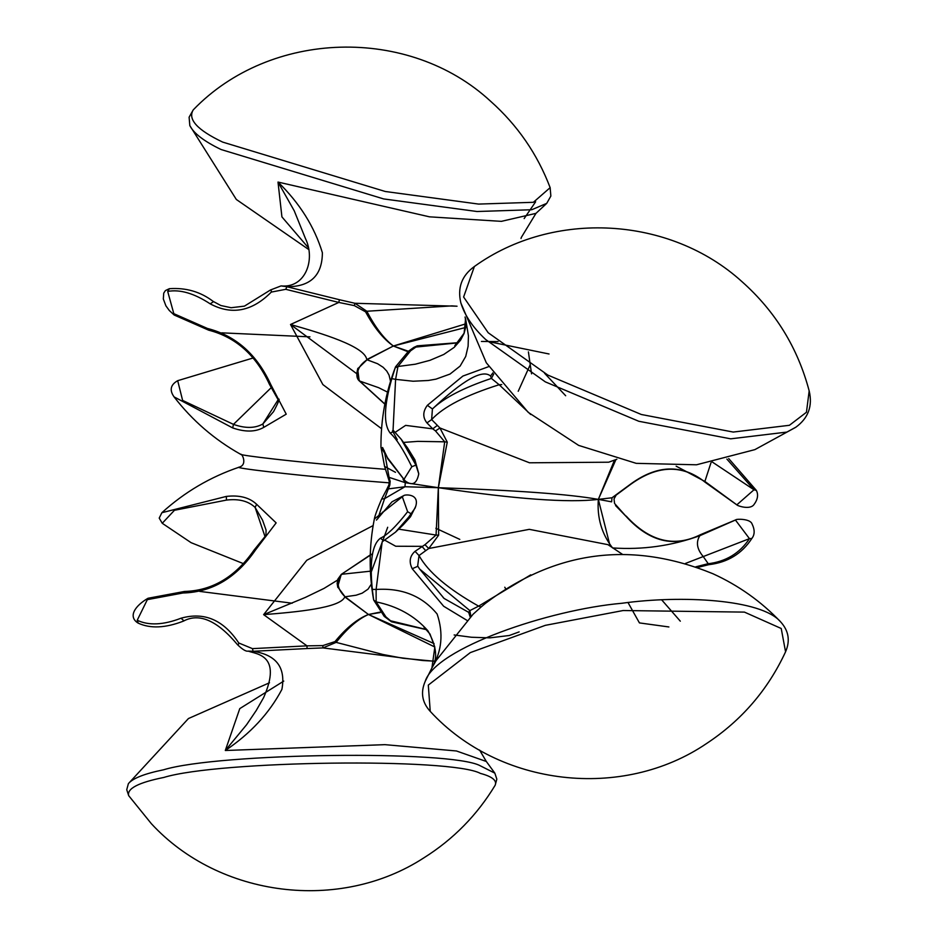 <?xml version="1.0" encoding="UTF-8"?>
<svg xmlns="http://www.w3.org/2000/svg" width="936" height="936" viewBox="0 0 936 936"><rect width="100%" height="100%" fill="white"/><g stroke="black" fill="none" stroke-linecap="round" stroke-linejoin="round"><path stroke-width="1.4" d="M370.27 554.931L341.488 574.271M341.219 574.482L337.662 586.837L345.045 596.782C337.159 589.083 336.047 581.584 341.745 574.271L370.41 571.182M337.545 580.098L324.067 588.381L305.37 597.414L263.624 614.648C295.624 612.132 340.692 608.026 344.764 596.899L368.468 614.484L345.056 596.782L356.101 595.214L362.173 593.167L368.024 589.165L371.381 584.076M434.082 643.605L368.468 614.484C357.47 618.778 346.308 627.822 334.994 641.593L322.826 645.594L306.973 645.852L263.624 614.648L306.774 560.278L373.136 525.576M435.86 528.267L459.798 539.382M504.785 587.223L505.604 588.709M371.522 571.334L387.691 527.26M357.903 368.293C356.148 374.353 356.604 378.565 359.284 380.894L386.077 405.112L359.658 381.046C355.376 373.195 357.821 366.105 367.029 359.775L357.646 368.842L359.178 380.695M359.471 381.01L384.848 404.176M390.534 381.291L389.037 375.079L386.802 371.124L383.128 367.286L377.582 363.73L367.029 359.775L393.354 346.016L366.772 359.588C364.981 346.297 321.539 333.286 290.523 324.5L322.873 384.579L381.572 428.723M465.952 323.786L393.354 346.016L407.839 351.655M359.658 381.046L378.612 387.668L387.516 392.114M392.488 430.841L397.238 439.627M379.84 612.179L368.468 614.484L434.819 647.01M334.994 641.593L336.141 642.377C347.197 628.419 357.973 619.129 368.468 614.484L380.18 612.542M408.388 351.257L393.354 346.016L465.613 327.495M365.566 311.828C374.143 327.635 383.409 339.031 393.354 346.016C383.959 338.774 375.125 327.179 366.842 311.243L451.889 305.885L457.049 306.212L354.92 303.276L354.334 305.616L365.566 311.828L366.842 311.243L354.92 303.276L339.405 299.719L338.809 302.445L354.334 305.616M424.967 544.693L428.758 548.508L438.633 535.181L436.059 535.053L424.967 544.693L415.046 551.327C409.734 556.054 408.798 561.857 412.226 568.737L443.652 606.247L466.924 620.334M438.633 535.181L438.352 487.703L436.059 535.053L398.619 529.132M616.859 459.237L608.692 462.208L529.495 462.793L439.932 427.974L435.521 430.934L444.705 441.815L447.268 442.143L439.932 427.974L431.636 419.574L432.42 408.962C463.191 379.957 482.566 368.983 490.569 376.05L491.4 378.413L499.157 384.731L530.724 414.508M403.463 442.435L417.725 441.371L444.705 441.815L438.352 487.703L447.268 442.143M614.507 460.126L598.338 499.379L611.629 501.836L612.004 497.776L616.134 495.121L614.016 498.923L614.566 503.463L625.973 516.274C649.163 541.804 673.99 547.97 700.456 534.784L735.439 520.03L699.859 535.684C671.662 545.899 642.564 549.982 612.565 547.934C601.696 533.883 596.957 517.702 598.338 499.379L610.096 545.992M726.886 459.073L753.995 489.785L736.843 504.843L705.311 482.321C681.817 463.566 656.323 464.595 628.84 485.41L612.004 497.776L598.338 499.379L615.923 459.599M628.021 602.562L639.428 622.908L668.889 626.956M530.77 574.833L478.624 606.142L481.139 606.961L485.398 603.381C555.61 550.426 631.437 540.54 712.881 573.721C738.504 585.398 761.062 601.403 780.519 621.761L780.53 621.761C761.225 599.145 681.197 595.015 621.925 603.264C549.104 609.628 435.532 648.274 425.213 681.338L425.19 681.373M412.226 568.737L417.842 566.28L419.656 569.053L417.667 566.011L419.024 555.551C428.185 572.083 448.051 588.955 478.624 606.142L469.872 610.6L470.902 616.344M472.972 614.344L481.139 606.961M468.667 612.343L444.085 598.443L419.656 569.053L469.872 610.6L468.667 612.343L470.2 617.035M443.992 598.338L443.079 597.414M384.895 540.259L395.717 546.25L421.867 546.343L425.716 550.66L419.024 555.551L415.046 551.327M501.766 384.579L499.157 384.731C466.011 395.167 443.512 406.786 431.636 419.574L426.956 422.908L432.771 428.852L437.334 425.4M493.74 374.049L491.4 378.413C463.624 387.715 443.968 397.905 432.42 408.962L427.378 405.3C422.733 411.547 422.604 417.421 426.956 422.908M492.921 372.867L490.569 376.05M488.732 366.62L462.91 376.05L427.378 405.3M425.716 550.66L428.758 548.508L529.296 529.343L607.944 544.658L622.405 554.299M395.273 432.28L405.627 425.377L432.771 428.852L435.521 430.934M377.746 518.813L384.579 498.654L404.937 486.755L405.311 482.683L403.042 479.407M404.937 486.743L438.352 487.703L405.311 482.695L389.084 477.36L384.24 450.52M395.507 472.329L384.626 466.444L389.247 481.291L388.92 484.906L386.591 489.692M394.115 431.309L393.05 430.174L395.6 379.349L413.127 381.233L428.349 380.484L435.977 379.138L450.005 374.072L460.126 366.081L465.719 356.452L468.105 346.238L468.445 335.919L465.625 318.883M460.769 302.585L460.851 302.89C464.642 315.338 472.914 327.541 485.667 339.511L545.337 381.876L638.797 421.27L730.712 438.832L786.895 432.081L795.928 427.155M460.851 302.89L460.851 302.913C457.259 287.761 461.764 275.64 474.365 266.514L474.365 266.514C553.351 209.629 669.977 216.239 742.014 281.689C775.417 311.395 797.811 347.864 809.219 391.084M598.338 499.379C569.497 494.196 516.169 490.3 438.352 487.703C515.35 499.134 568.678 503.03 598.338 499.379M712.074 461.869L753.995 489.785L756.358 490.452M676.155 466.175L704.878 481.432L737.24 505.147C737.463 505.709 749.619 510.108 753.831 504.785C757.75 499.555 758.581 494.746 756.323 490.359L728.723 458.581M616.134 495.121L628.969 485.597C656.639 464.853 682.122 463.811 705.428 482.461L737.17 505.112M620.825 491.494L628.969 485.597M615.56 505.569L625.973 516.274L618.52 508.131M685.456 563.449L749.455 538.656L735.439 520.03L736.024 519.749M695.799 566.83L707.686 563.811C725.833 561.682 739.756 553.305 749.455 538.656L751.854 538.457C754.861 534.62 754.907 529.741 751.994 523.821C749.993 518.439 735.731 518.977 736 519.749L700.888 534.503M426.64 629.6L390.546 620.779L385.913 616.882L376.143 601.895C397.39 606.189 414.648 615.818 427.904 630.782C436.504 646.121 437.919 658.336 432.175 667.462C441.921 651.082 443.57 633.286 437.135 614.039C422.195 595.939 401.848 587.75 376.12 589.469L372.294 589.376L373.651 599.976L376.143 601.895L376.12 589.469L382.18 541.745L383.596 540.774L380.472 538.165C372.259 544.214 369.533 561.296 372.294 589.376M423.996 627.214L429.987 634.023L434.83 647.127L431.929 667.906L436.059 660.629L473.089 614.227M626.149 516.052C649.561 541.57 674.388 547.747 700.643 534.596L699.859 535.684C695.764 542.155 696.899 549.139 703.287 556.616L708.891 564.665M711.021 462.618L704.878 481.432L705.58 482.578M465.332 318.029L465.695 327.272L464.057 333.497L460.559 340.213L454.182 347.373L443.769 354.463L429.998 360.313L415.28 364.209L397.964 366.491L410.576 350.825L415.923 347.069L458.219 342.822M413.338 347.981L417.222 345.84L413.829 347.408M391.587 621.808L388.183 619.351M385.913 616.882L384.263 616.426L391.54 621.808L426.746 629.717M373.651 599.988L384.216 616.391M374.33 519.035L403.802 495.589C404.691 494.372 421.13 493.377 415.057 508.131L403.182 524.862L395.483 532.174L411.419 513.993L407.64 511.711C396.197 526.371 387.13 535.193 380.472 538.165M402.468 497.215L407.64 511.711M415.057 508.131L415.654 506.435M373.639 599.918C368.819 572.961 369.041 546.039 374.306 519.152L374.306 519.152C374.891 515.806 377.337 509.102 381.642 499.075L384.579 498.654L389.809 485.105L388.955 484.965L389.809 485.105L390.16 481.361L389.294 481.209L390.16 481.361L389.084 477.36L387.75 475.792M405.089 480.8L387.445 457.704L380.952 447.139M387.551 458.5L405.019 480.765C412.179 486.287 416.754 483.982 418.755 473.85L415.947 465.11L411.817 466.713L404.141 479.068M407.897 352.053L395.542 366.83L395.167 367.871L397.964 366.491L395.6 379.349L391.833 378.624C383.924 406.084 383.386 424.242 390.207 433.099C396.115 438.352 403.311 449.549 411.817 466.713L411.817 466.713M415.947 465.11L401.17 439.23L407.406 447.724L415.947 465.11M395.167 367.871L391.833 378.624M384.649 466.783L380.952 447.069C380.765 419.41 385.62 392.664 395.542 366.83L408.611 351.105M410.576 350.825L408.669 351.07L413.911 347.35M386.416 490.16L388.007 488.943L404.937 486.755M403.182 524.862L410.506 516.742L415.596 506.622M339.405 299.719L286.884 286.732L285.761 289.318L338.809 302.445L290.523 324.5L356.546 373.546M271.183 290.008L271.3 292.09L285.761 289.318M213.209 301.427L220.826 305.51L231.133 307.722L244.436 306.13L270.445 289.996L281.057 285.913C305.393 288.37 315.713 259.798 305.499 238.657L294.255 210.846L278.004 182.064L281.923 216.895L307.71 246.987M521.282 237.487L535.965 213.361L501.357 221.352L429.495 216.836L278.004 182.064C299.637 203.135 314.438 226.688 322.382 252.732C322.265 275.465 310.436 286.802 286.884 286.732L281.069 285.913M169.404 288.674L167.696 291.424C179.958 289.189 194.138 293.331 210.214 303.861C231.754 315.362 252.112 311.442 271.3 292.09L271.3 292.09M174.178 315.022L169.287 310.483L165.918 305.861L163.32 298.958L163.73 293.155L165.379 290.593L169.357 288.686C185.948 287.527 200.55 291.763 213.174 301.404M208.681 330.174L174.19 315.022L167.696 291.424M269.79 383.315L270.878 384.766C257.037 354.51 235.884 335.731 207.441 328.454L173.745 313.63M278.132 399.73L262.864 423.961L273.534 411.653C278.881 401.556 280.39 397.554 278.062 399.625L269.428 384.275C256.043 355.177 235.767 337.135 208.623 330.162L207.441 328.454M271.019 387.855L233.474 424.371C245.302 428.536 255.107 428.407 262.864 423.961L263.741 427.389L286.229 414.168L270.878 384.766M232.678 427.927L233.474 424.371L182.625 400.432L177.688 380.683C170.516 384.743 169.299 390.136 174.061 396.876L232.678 427.927C245.197 432.245 255.551 432.069 263.741 427.389M177.688 380.683L253.211 357.961M528.407 351.889L531.554 373.873M518.216 391.283L530.221 364.712M521.258 237.569L521.024 238.493M524.16 218.568L535.638 201.79M309.968 336.855L221.727 332.842M322.826 645.594L322.967 647.911L336.141 642.377L383.023 654.498L402.925 658.242L434.398 661.261M283.76 681.092L239.78 708.61L225.307 750.496L246.613 724.686L256.195 710.564L263.636 697.589C282.672 654.545 256.008 654.147 248.18 651.105L253.083 651.292L252.451 648.636L306.973 645.852L307.066 648.543L322.967 647.911L422.967 660.547L434.421 661.144M479.583 750.052L486.322 761.483L456.44 750.976L384.942 744.658L225.307 750.496C250.462 733.59 269.334 713.22 281.9 689.387C285.936 667.497 276.319 654.802 253.083 651.292L307.066 648.543M252.451 648.636L238.774 642.985L238.282 644.799M248.18 651.105C246.098 651.678 242.553 649.549 237.533 644.728L237.569 644.764M238.774 642.985C223.517 619.901 204.282 611.653 181.069 618.205C163.379 625.014 148.766 625.704 137.218 620.264L138.212 623.142M137.218 620.264L148.017 598.268C135.17 605.744 127.612 616.59 138.118 623.107M147.221 599.672L182.918 593.003C212.109 592.219 236.328 577.863 255.563 549.923L254.253 550.976M255.563 549.923L276.143 522.885L256.604 504.282L255.13 507.452L265.005 536.574L254.042 550.075C235.474 576.892 212.296 590.686 184.509 591.458L184.567 591.458M265.005 536.574L265.941 534.994L266.081 530.115L262.595 520.264M256.604 504.282C249.479 497.531 239.394 494.91 226.325 496.419L161.881 512.706L159.214 518.088L162.244 523.282L174.447 510.284L226.453 500.093C238.809 498.595 248.368 501.041 255.13 507.452L262.478 520.03M161.881 512.706L161.881 512.706C184.521 492.125 210.319 476.939 239.288 467.122L239.277 467.122C231.274 467.825 294.407 475.032 336.246 478.612L389.376 482.847M385.316 469.299L337.463 465.426C299.391 462.138 240.061 455.563 240.47 454.217L240.47 454.217C242.026 453.012 247.747 464.747 239.277 467.122M128.384 783.643L126.734 789.727L128.723 795.717C126.688 788.662 138.376 782.566 163.8 777.453C218.825 760.547 451.456 757.575 480.414 773.405C492.172 776.541 497.098 780.484 495.191 785.199L496.829 779.126L494.84 773.148L480.191 765.742C451.234 749.912 218.603 752.883 163.578 769.79C144.553 773.674 132.818 778.296 128.384 783.643L188.44 718.544L269.498 682.765M494.863 773.171L486.322 761.483M308.131 249.116L236.328 199.473L189.821 125.588C193.729 133.38 204.153 141.359 221.083 149.526L383.643 198.923L477.009 211.513L531.742 209.734L546.729 203.369M546.718 203.381L550.859 196.057L550.146 187.656L533.356 202.305L478.624 204.083L385.269 191.494L222.698 142.108C197.332 130.034 187.516 119.293 193.249 109.875L193.249 109.875C270.235 29.776 409.009 25.728 490.558 101.217C517.491 125.19 537.358 154.019 550.169 187.726M809.172 390.909L806.446 412.273L789.411 425.295L733.227 432.058L641.324 414.496L547.864 375.09L488.182 332.736L463.612 297.016L474.376 266.514M425.213 681.338C420.393 692.441 422.066 702.456 430.244 711.383L428.302 685.093L470.293 652.614L545.325 625.342L623.142 610.529L744.436 612.109L781.221 628.489L785.561 651.807C790.382 640.704 788.709 630.688 780.53 621.761M498.046 341.593L481.432 341.453M565.672 395.741L544.541 373.23M199.731 591.4L292.219 603.217M383.69 540.739L395.519 532.139M382.66 512.062L382.321 512.963M382.578 447.513L387.445 457.704M401.17 439.23L394.056 431.274L390.207 433.099M213.408 301.708L210.214 303.861M181.069 618.205L183.83 620.767M237.533 644.728L237.533 644.728C217.257 620.498 199.239 612.624 183.479 621.106L183.514 621.095M182.918 593.003L184.509 591.458L148.017 598.268M226.325 496.419L226.453 500.093M372.54 553.714L341.324 574.341L337.826 579.208L337.135 583.479L337.849 587.445M454.147 634.959L471.498 637.252L489.902 637.861L509.289 635.497L519.152 631.894M680.308 621.176L661.693 599.871M795.705 427.319L754.872 449.631L696.501 464.794L636.211 463.343L578.647 445.396L528.208 412.331L486.299 362.758L460.886 303.018M697.554 567.462L708.833 564.665C727.6 562.466 741.932 553.738 751.842 538.469M465.566 318.989L464.116 333.193L454.826 345.641M376.424 520.1L391.985 501.825L403.767 495.6M386.603 489.668L381.642 499.075M465.555 318.942L465.04 317.023M407.452 447.771L414.894 459.787L418.708 473.429M183.479 621.106C165.45 628.091 150.357 628.77 138.189 623.13M174.061 396.876C192.313 420.498 214.438 439.604 240.47 454.217M495.202 785.175C477.161 815.057 453.363 839.299 423.809 857.879C339.721 912.542 219.27 897.413 151.328 823.657L128.7 795.682M189.821 125.588L189.107 117.199L193.249 109.875M535.965 213.361L546.706 203.393M809.195 390.967C812.776 406.107 808.271 418.228 795.67 427.342M431.929 667.906L425.166 681.431M430.244 711.383C499.204 786.556 622.475 800.818 706.774 743.383C741.651 720.31 767.894 689.82 785.526 651.901M458.371 342.658L417.21 345.84M487.703 341.441L549.046 353.983M162.244 523.282L191.084 542.669L243.664 563.741"/></g></svg>
